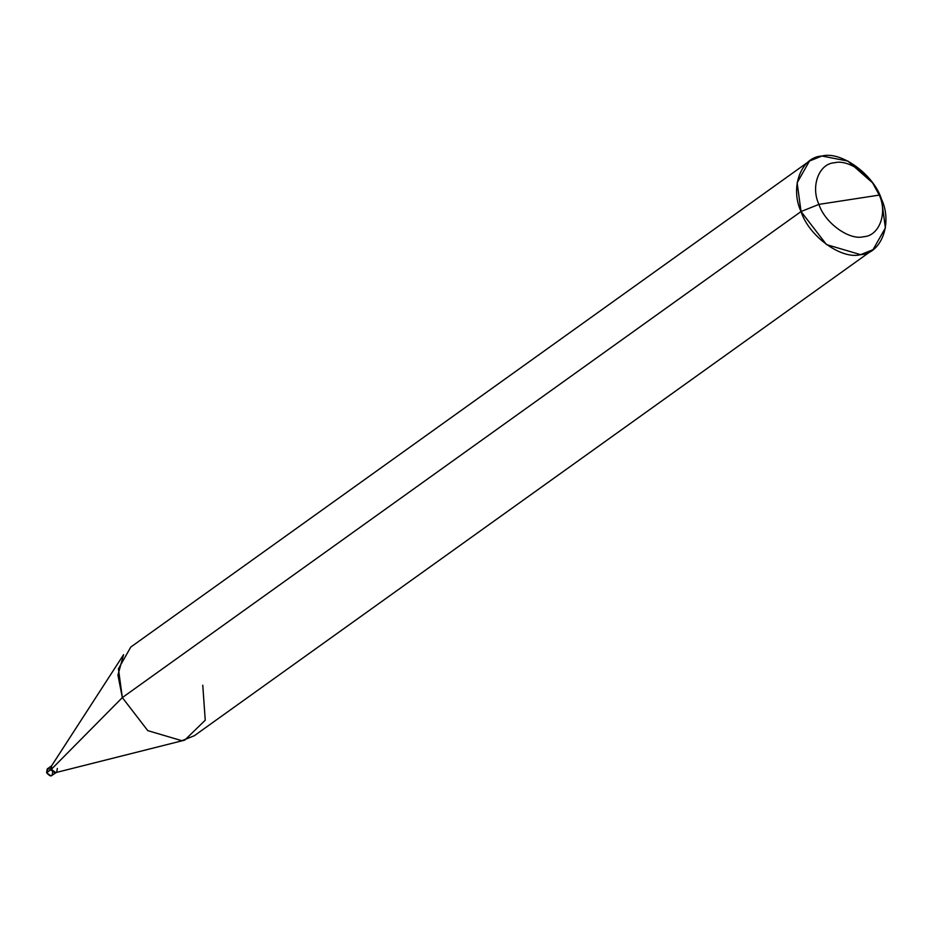 <?xml version="1.0" encoding="UTF-8"?>
<svg xmlns="http://www.w3.org/2000/svg" width="932" height="932" viewBox="0 0 932 932"><rect width="100%" height="100%" fill="white"/><g stroke="black" fill="none" stroke-linecap="round" stroke-linejoin="round"><path stroke-width="1.4" d="M56.328 772.465L55.186 773.024L50.712 769.785L55.186 773.024L56.328 772.465L51.062 775.972L46.6 772.733L50.712 769.785L51.586 765.848L50.712 769.785L55.186 773.024L56.118 772.651L55.186 773.024L50.712 769.785L46.6 772.733C50.479 777.195 52.495 776.88 52.635 771.801M50.526 769.191L48.173 768.574L46.6 772.733L47.241 768.947L51.353 765.999L50.712 769.785L51.307 769.366L55.769 772.605L56.701 772.232L57.341 768.434M184.746 740.125L55.769 772.605L51.307 769.366L122.337 697.59L801.042 211.541C789.684 187.414 801.182 156.891 821.942 156.028C840.979 150.763 873.727 174.482 881.486 199.157L879.272 195.091C873.447 176.579 848.889 158.801 834.606 162.75C819.042 163.391 810.421 186.284 818.937 204.376C810.421 186.284 819.042 163.391 834.606 162.75C848.889 158.801 873.447 176.579 879.272 195.091L818.937 204.376C824.762 222.876 849.32 240.666 863.603 236.716C879.167 236.076 887.788 213.183 879.272 195.091L881.486 199.157C892.844 223.272 881.357 253.795 860.597 254.657C841.561 259.923 808.813 236.215 801.042 211.541L826.486 244.592L860.597 254.657L873.016 249.683L885.4 227.909L881.486 199.157L872.62 182.893L847.864 161.061L821.942 156.028L809.512 161.003L797.128 182.777L801.042 211.541L818.937 204.376L879.272 195.091C887.788 213.183 879.167 236.076 863.603 236.716C849.32 240.666 824.762 222.876 818.937 204.376L801.042 211.541L122.337 697.59L147.78 730.641L181.88 740.707L184.746 740.125L205.238 720.215L202.768 685.206M873.016 249.683L194.31 735.732L181.88 740.707L147.78 730.641L122.337 697.59L51.307 769.366L51.586 765.848M51.353 765.999L51.307 769.366L51.4 766.151L123.56 654.695L117.933 675.071L122.337 697.59L118.422 668.827L130.795 647.053L809.512 161.003M56.118 772.651L56.701 772.232"/></g></svg>
